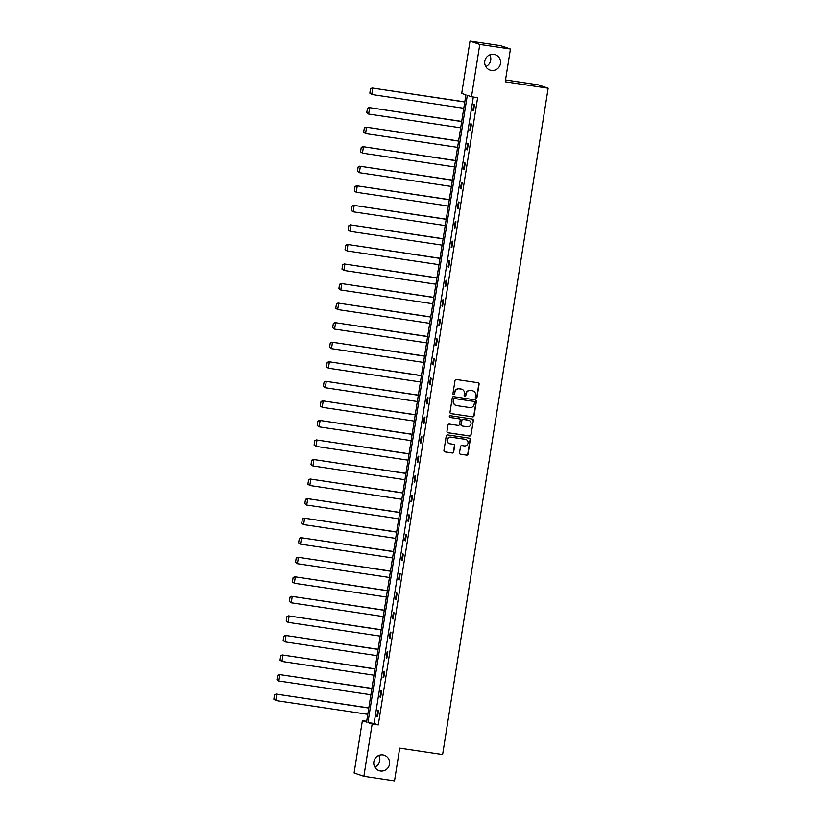 <?xml version="1.0" encoding="UTF-8"?>
<svg xmlns="http://www.w3.org/2000/svg" width="822" height="822" viewBox="0 0 822 822"><rect width="100%" height="100%" fill="white"/><g stroke="black" fill="none" stroke-linecap="round" stroke-linejoin="round"><path stroke-width="1.23" d="M382.939 754.925A8.128 7.932 108.9 0 0 379.045 770.635A8.128 7.932 108.9 0 0 389.381 764.82A8.128 7.932 108.9 0 0 382.939 754.925M493.899 54.375A8.128 7.932 108.9 0 0 490.004 70.086A8.128 7.932 108.9 0 0 500.331 64.27A8.128 7.932 108.9 0 0 493.899 54.375M476.041 397.961A0.873 0.853 108.9 0 0 477.017 397.232L479.082 384.162A1.243 1.212 108.9 0 0 478.075 382.744L456.416 379.507A1.243 1.212 108.9 0 0 455.018 380.555L452.953 393.625A0.873 0.853 108.9 0 0 453.652 394.611A0.873 0.853 108.9 0 0 454.638 393.882L454.905 392.186A3.987 3.894 108.9 0 1 459.375 388.827L461.183 389.094A3.987 3.894 108.9 0 1 464.409 393.604L464.142 395.3A0.873 0.853 108.9 0 0 464.851 396.286A0.873 0.853 108.9 0 0 465.827 395.557L466.095 393.861A3.987 3.894 108.9 0 1 470.564 390.501L472.373 390.769A3.987 3.894 108.9 0 1 475.599 395.279L475.332 396.975A0.873 0.853 108.9 0 0 476.041 397.961M475.763 397.869A0.873 0.853 108.9 0 0 476.75 397.139L478.825 384.069A1.243 1.212 108.9 0 0 478.147 382.764M453.384 394.519A0.873 0.853 108.9 0 0 454.371 393.789L454.905 392.186M464.574 396.194A0.873 0.853 108.9 0 0 465.56 395.464L466.095 393.861M459.529 452.819A1.243 1.212 108.9 0 0 460.536 454.227L466.608 455.141A1.243 1.212 108.9 0 0 468.016 454.093L470.307 439.575A1.243 1.212 108.9 0 0 469.3 438.167L447.641 434.92A1.243 1.212 108.9 0 0 446.243 435.968L443.942 450.487A1.243 1.212 108.9 0 0 444.949 451.895L452.295 452.994A1.243 1.212 108.9 0 0 453.693 451.946L454.679 445.73A1.243 1.212 108.9 0 0 453.662 444.322L450.024 443.777A3.329 3.257 108.9 0 1 447.384 439.719A3.329 3.257 108.9 0 1 451.073 437.201L465.324 439.328A3.329 3.257 108.9 0 1 467.965 443.387A3.329 3.257 108.9 0 1 464.286 445.914L461.913 445.555A1.243 1.212 108.9 0 0 460.515 446.603L459.529 452.819M470.009 41.1L500.66 45.683L510.431 49.022L505.242 81.799L548.151 88.221L442.616 754.545L399.708 748.133L394.519 780.9L363.869 776.317L354.087 772.978L362.379 720.658L366.561 722.086L465.91 94.849L461.717 93.42L470.009 41.1L479.781 44.439L471.499 96.76L467.307 95.331L367.968 722.559L372.15 723.997L363.869 776.317M510.431 49.022L479.781 44.439M473.318 97.037L374.092 723.483L378.284 724.912L477.623 97.674L471.499 96.76M378.284 724.912L372.15 723.997M472.671 416.888A1.243 1.212 108.9 0 0 474.068 415.829L476.37 401.321A1.243 1.212 108.9 0 0 475.363 399.903L453.703 396.666A1.243 1.212 108.9 0 0 452.306 397.714L450.004 412.233A1.243 1.212 108.9 0 0 451.011 413.641L472.403 416.795A1.243 1.212 108.9 0 0 473.811 415.747L476.102 401.228A1.243 1.212 108.9 0 0 475.435 399.924M473.338 420.443L471.037 434.961A1.243 1.212 108.9 0 1 469.639 436.009L447.98 432.773A1.243 1.212 108.9 0 1 446.973 431.355L447.959 425.149A1.243 1.212 108.9 0 1 449.357 424.101L458.142 425.416A1.243 1.212 108.9 0 0 459.539 424.358L460.186 420.237A1.243 1.212 108.9 0 0 459.179 418.83L450.035 417.463A0.873 0.853 108.9 0 1 449.346 416.405A0.873 0.853 108.9 0 1 450.312 415.737L472.331 419.035A1.243 1.212 108.9 0 1 473.338 420.443L471.037 434.961M548.151 88.221L538.379 84.882L505.53 79.96M374.791 767.111A8.128 7.932 108.9 0 0 378.778 755.439M485.751 66.561A8.128 7.932 108.9 0 0 489.737 54.889M366.694 721.295L362.379 720.658M374.092 723.483L367.968 722.559M376.887 716.568L377.884 710.311L378.541 710.537L377.545 716.794L376.887 716.568L377.565 716.671M379.98 697.025L380.976 690.757L381.634 690.983L380.648 697.251L379.98 697.025L380.668 697.128M383.083 677.472L384.069 671.204L384.737 671.43L383.74 677.698L383.083 677.472L383.761 677.575M386.176 657.919L387.172 651.661L387.83 651.887L386.833 658.145L386.176 657.919L386.854 658.021M389.279 638.375L390.265 632.108L390.923 632.334L389.936 638.602L389.279 638.375L389.957 638.478M392.371 618.822L393.368 612.554L394.026 612.78L393.029 619.048L392.371 618.822L393.05 618.925M395.464 599.269L396.461 593.011L397.118 593.227L396.132 599.495L395.464 599.269L396.142 599.372M398.567 579.726L399.554 573.458L400.211 573.684L399.225 579.952L398.567 579.726L399.245 579.829M401.66 560.172L402.657 553.905L403.314 554.131L402.318 560.399L401.66 560.172L402.338 560.275M404.753 540.619L405.749 534.351L406.407 534.577L405.421 540.845L404.753 540.619L405.441 540.722M407.856 521.076L408.842 514.808L409.51 515.034L408.513 521.302L407.856 521.076L408.534 521.179M410.949 501.523L411.945 495.255L412.603 495.481L411.606 501.749L410.949 501.523L411.627 501.626M414.041 481.969L415.038 475.702L415.696 475.928L414.709 482.195L414.041 481.969L414.73 482.072M417.144 462.426L418.131 456.159L418.799 456.385L417.802 462.652L417.144 462.426L417.823 462.519M420.237 442.873L421.234 436.605L421.892 436.831L420.895 443.099L420.237 442.873L420.915 442.976M423.33 423.32L424.327 417.052L424.984 417.278L423.998 423.546L423.33 423.32L424.018 423.422M426.433 403.777L427.419 397.509L428.087 397.735L427.091 403.992L426.433 403.777L427.111 403.869M429.526 384.223L430.523 377.956L431.18 378.182L430.183 384.449L429.526 384.223L430.204 384.326M432.629 364.67L433.615 358.402L434.273 358.628L433.286 364.896L432.629 364.67L433.307 364.773M435.722 345.117L436.708 338.859L437.376 339.085L436.379 345.343L435.722 345.117L436.4 345.219M438.814 325.574L439.811 319.306L440.469 319.532L439.482 325.8L438.814 325.574L439.493 325.676M441.917 306.02L442.904 299.753L443.561 299.979L442.575 306.246L441.917 306.02L442.596 306.123M445.01 286.467L446.007 280.21L446.665 280.436L445.668 286.693L445.01 286.467L445.688 286.57M448.103 266.924L449.1 260.656L449.757 260.882L448.771 267.15L448.103 266.924L448.791 267.027M451.206 247.371L452.192 241.103L452.86 241.329L451.864 247.597L451.206 247.371L451.884 247.473M454.299 227.817L455.296 221.56L455.953 221.776L454.956 228.043L454.299 227.817L454.977 227.92M457.392 208.274L458.388 202.007L459.046 202.233L458.06 208.5L457.392 208.274L458.08 208.377M460.495 188.721L461.481 182.453L462.149 182.679L461.152 188.947L460.495 188.721L461.173 188.824M463.587 169.168L464.584 162.9L465.242 163.126L464.245 169.394L463.587 169.168L464.266 169.27M466.68 149.625L467.677 143.357L468.335 143.583L467.348 149.851L466.68 149.625L467.369 149.717M469.783 130.071L470.77 123.803L471.438 124.03L470.441 130.297L469.783 130.071L470.461 130.174M472.876 110.518L473.873 104.25L474.53 104.476L473.534 110.744L472.876 110.518L473.554 110.621M472.907 390.892A3.987 3.894 108.9 0 0 472.105 390.676L472.373 390.769M465.827 393.769A3.987 3.894 108.9 0 1 470.307 390.409L472.105 390.676M461.717 389.217A3.987 3.894 108.9 0 0 460.916 389.001L461.183 389.094M454.638 392.094A3.987 3.894 108.9 0 1 459.108 388.734L460.916 389.001M450.672 413.538A1.243 1.212 108.9 0 0 450.744 413.548L472.403 416.795M474.469 402.42A0.873 0.853 108.9 0 0 473.503 401.342L454.751 398.588A0.873 0.853 108.9 0 0 453.775 399.317L453.487 401.105A3.987 3.894 108.9 0 0 456.713 405.616L469.711 407.558A3.987 3.894 108.9 0 0 474.191 404.198L474.469 402.42M455.922 405.41A3.987 3.894 108.9 0 1 453.22 401.013L453.508 399.235A0.873 0.853 108.9 0 1 454.484 398.495L473.503 401.342M447.641 432.67A1.243 1.212 108.9 0 0 447.713 432.68L469.383 435.917A1.243 1.212 108.9 0 0 470.78 434.869M459.251 418.84A1.243 1.212 108.9 0 0 458.923 418.737L450.035 417.463M467.256 426.772A3.329 3.257 108.9 0 0 468.859 420.33A3.329 3.257 108.9 0 0 468.293 420.196L463.269 419.446A1.243 1.212 108.9 0 0 461.872 420.494L461.224 424.614A1.243 1.212 108.9 0 0 462.231 426.022L467.256 426.772M468.725 420.289A3.329 3.257 108.9 0 0 468.037 420.104L468.293 420.196M461.892 425.919A1.243 1.212 108.9 0 1 460.957 424.522L461.615 420.402A1.243 1.212 108.9 0 1 463.012 419.354L468.037 420.104M473.071 420.35A1.243 1.212 108.9 0 0 472.403 419.045M465.755 439.421A3.329 3.257 108.9 0 0 465.067 439.246L465.324 439.328M449.336 443.592A3.329 3.257 108.9 0 1 447.117 439.626A3.329 3.257 108.9 0 1 450.805 437.109L465.067 439.246M444.61 451.792A1.243 1.212 108.9 0 0 444.692 451.812L452.028 452.901A1.243 1.212 108.9 0 0 453.425 451.853L454.412 445.647A1.243 1.212 108.9 0 0 453.744 444.332M460.197 454.124A1.243 1.212 108.9 0 0 460.269 454.134L466.351 455.049A1.243 1.212 108.9 0 0 467.749 454.001L470.05 439.482A1.243 1.212 108.9 0 0 469.372 438.177M464.8 101.887L372.078 88.005L464.779 102.01M463.783 108.268L371.739 94.499L369.838 93.163L370.527 88.776L369.838 93.163M370.794 88.868L372.736 88.231L371.739 94.499L370.095 93.256M370.527 88.776L372.078 88.005M461.697 121.43L368.975 107.559L461.676 121.553M460.69 127.821L368.646 114.053L366.735 112.717L367.434 108.329L366.735 112.717M367.701 108.422L369.633 107.785L368.646 114.053L367.002 112.809M367.434 108.329L368.975 107.559M458.604 140.983L365.882 127.112L458.584 141.107M457.587 147.374L365.554 133.596L363.643 132.26L364.341 127.883L363.643 132.26M364.598 127.965L366.54 127.338L365.554 133.596L363.91 132.352M364.341 127.883L365.882 127.112M455.511 160.537L362.779 146.655L455.491 160.66M454.494 166.928L362.451 153.149L360.55 151.813L361.238 147.426L360.55 151.813M361.505 147.518L363.447 146.881L362.451 153.149L360.807 151.906M361.238 147.426L362.779 146.655M452.408 180.08L359.687 166.208L452.388 180.203M451.401 186.471L359.358 172.702L357.447 171.366L358.145 166.979L357.447 171.366M358.413 167.072L360.344 166.434L359.358 172.702L357.714 171.459M358.145 166.979L359.687 166.208M449.315 199.633L356.594 185.762L449.295 199.756M448.298 206.024L356.255 192.256L354.354 190.91L355.042 186.532L354.354 190.91M355.31 186.615L357.251 185.988L356.255 192.256L354.621 191.002M355.042 186.532L356.594 185.762M446.212 219.186L353.491 205.305L446.202 219.31M445.205 225.577L353.162 211.799L351.251 210.463L351.95 206.075L351.251 210.463M352.217 206.168L354.159 205.531L353.162 211.799L351.518 210.555M351.95 206.075L353.491 205.305M443.12 238.729L350.398 224.858L443.099 238.853M442.113 245.12L350.069 231.352L348.158 230.016L348.857 225.629L348.158 230.016M349.114 225.721L351.056 225.084L350.069 231.352L348.425 230.109M348.857 225.629L350.398 224.858M440.027 258.283L347.305 244.411L440.006 258.406M439.01 264.674L346.966 250.905L345.065 249.569L345.754 245.182L345.065 249.569M346.021 245.264L347.963 244.637L346.966 250.905L345.322 249.652M345.754 245.182L347.305 244.411M436.924 277.836L344.202 263.954L436.914 277.959M435.917 284.227L343.873 270.448L341.962 269.113L342.661 264.725L341.962 269.113M342.928 264.818L344.87 264.181L343.873 270.448L342.229 269.205M342.661 264.725L344.202 263.954M433.831 297.379L341.109 283.508L433.811 297.502M432.824 303.77L340.781 290.002L338.87 288.666L339.568 284.278L338.87 288.666M339.825 284.371L341.767 283.734L340.781 290.002L339.137 288.758M339.568 284.278L341.109 283.508M430.738 316.932L338.017 303.061L430.718 317.056M429.721 323.323L337.678 309.555L335.777 308.219L336.465 303.832L335.777 308.219M336.732 303.914L338.674 303.287L337.678 309.555L336.034 308.301M336.465 303.832L338.017 303.061M427.635 336.486L334.914 322.614L427.615 336.609M426.628 342.877L334.585 329.098L332.674 327.762L333.372 323.375L332.674 327.762M333.64 323.467L335.582 322.83L334.585 329.098L332.941 327.855M333.372 323.375L334.914 322.614M424.542 356.029L331.821 342.158L424.522 356.162M423.525 362.42L331.492 348.651L329.581 347.316L330.28 342.928L329.581 347.316M330.536 343.021L332.478 342.384L331.492 348.651L329.848 347.408M330.28 342.928L331.821 342.158M421.45 375.582L328.728 361.711L421.429 375.705M420.432 381.973L328.389 368.205L326.488 366.869L327.177 362.481L326.488 366.869M327.444 362.574L329.386 361.937L328.389 368.205L326.745 366.951M327.177 362.481L328.728 361.711M418.347 395.135L325.625 381.264L418.326 395.259M417.34 401.526L325.296 387.748L323.385 386.412L324.084 382.025L323.385 386.412M324.351 382.117L326.283 381.49L325.296 387.748L323.652 386.504M324.084 382.025L325.625 381.264M415.254 414.689L322.532 400.807L415.233 414.812M414.237 421.07L322.203 407.301L320.292 405.965L320.991 401.578L320.292 405.965M321.248 401.67L323.19 401.033L322.203 407.301L320.559 406.058M320.991 401.578L322.532 400.807M412.161 434.232L319.439 420.361L412.141 434.355M411.144 440.623L319.1 426.854L317.2 425.519L317.888 421.131L317.2 425.519M318.155 421.224L320.097 420.587L319.1 426.854L317.456 425.601M317.888 421.131L319.439 420.361M409.058 453.785L316.336 439.914L409.037 453.908M408.051 460.176L316.008 446.397L314.096 445.062L314.795 440.674L314.096 445.062M315.062 440.767L316.994 440.14L316.008 446.397L314.364 445.154M314.795 440.674L316.336 439.914M405.965 473.338L313.244 459.457L405.945 473.462M404.948 479.719L312.905 465.951L311.004 464.615L311.692 460.228L311.004 464.615M311.959 460.32L313.901 459.683L312.905 465.951L311.271 464.707M311.692 460.228L313.244 459.457M402.862 492.881L310.141 479.01L402.852 493.005M401.855 499.273L309.812 485.504L307.911 484.168L308.599 479.781L307.911 484.168M308.867 479.873L310.808 479.236L309.812 485.504L308.168 484.261M308.599 479.781L310.141 479.01M399.769 512.435L307.048 498.564L399.749 512.558M398.762 518.826L306.719 505.047L304.808 503.711L305.507 499.334L304.808 503.711M305.763 499.416L307.705 498.79L306.719 505.047L305.075 503.804M305.507 499.334L307.048 498.564M396.677 531.988L303.955 518.107L396.656 532.111M395.659 538.379L303.616 524.6L301.715 523.265L302.404 518.877L301.715 523.265M302.671 518.97L304.613 518.333L303.616 524.6L301.982 523.357M302.404 518.877L303.955 518.107M393.574 551.531L300.852 537.66L393.563 551.654M392.567 557.922L300.523 544.154L298.612 542.818L299.311 538.431L298.612 542.818M299.578 538.523L301.52 537.886L300.523 544.154L298.879 542.91M299.311 538.431L300.852 537.66M390.481 571.085L297.759 557.213L390.46 571.208M389.474 577.476L297.43 563.707L295.519 562.361L296.218 557.984L295.519 562.361M296.475 558.066L298.417 557.439L297.43 563.707L295.786 562.454M296.218 557.984L297.759 557.213M387.388 590.638L294.666 576.756L387.368 590.761M386.371 597.029L294.327 583.25L292.427 581.914L293.115 577.527L292.427 581.914M293.382 577.619L295.324 576.982L294.327 583.25L292.683 582.007M293.115 577.527L294.666 576.756M384.285 610.181L291.563 596.31L384.264 610.304M383.278 616.572L291.235 602.803L289.323 601.468L290.022 597.08L289.323 601.468M290.289 597.173L292.231 596.536L291.235 602.803L289.591 601.56M290.022 597.08L291.563 596.31M381.192 629.734L288.471 615.863L381.172 629.858M380.185 636.125L288.142 622.357L286.231 621.021L286.929 616.634L286.231 621.021M287.186 616.716L289.128 616.089L288.142 622.357L286.498 621.103M286.929 616.634L288.471 615.863M378.099 649.288L285.378 635.416L378.079 649.411M377.082 655.679L285.039 641.9L283.138 640.564L283.826 636.177L283.138 640.564M284.093 636.269L286.035 635.632L285.039 641.9L283.395 640.657M283.826 636.177L285.378 635.416M374.996 668.831L282.275 654.959L374.976 668.954M373.989 675.222L281.946 661.453L280.035 660.117L280.734 655.73L280.035 660.117M281.001 655.822L282.943 655.185L281.946 661.453L280.302 660.21M280.734 655.73L282.275 654.959M371.904 688.384L279.182 674.513L371.883 688.507M370.886 694.775L278.853 681.006L276.942 679.671L277.641 675.283L276.942 679.671M277.898 675.376L279.84 674.739L278.853 681.006L277.209 679.753M277.641 675.283L279.182 674.513M368.811 707.937L276.089 694.066L368.79 708.061M367.794 714.328L275.75 700.549L273.849 699.214L274.538 694.826L273.849 699.214M274.805 694.919L276.747 694.292L275.75 700.549L274.106 699.306M274.538 694.826L276.089 694.066"/></g></svg>
